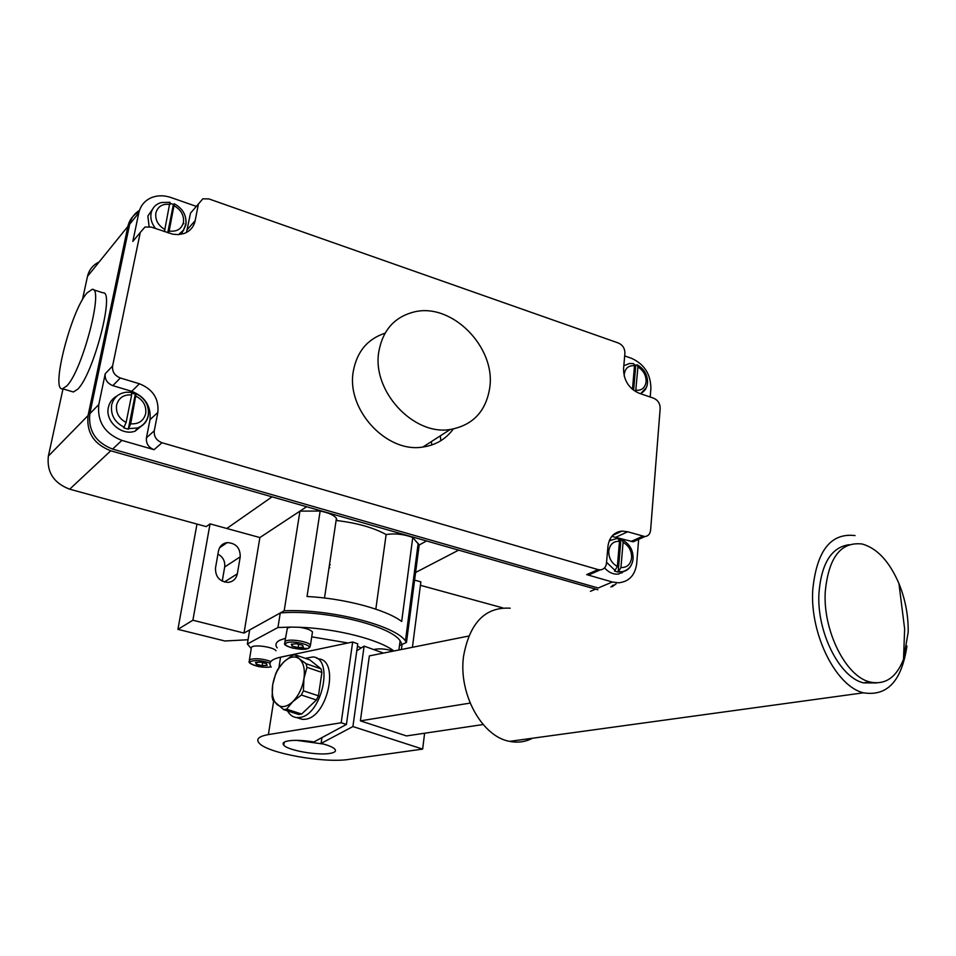 <?xml version="1.0" encoding="UTF-8"?>
<svg xmlns="http://www.w3.org/2000/svg" width="956" height="956" viewBox="0 0 956 956"><rect width="100%" height="100%" fill="white"/><g stroke="black" fill="none" stroke-linecap="round" stroke-linejoin="round"><path stroke-width="1.43" d="M93.15 289.668L102.913 292.811C115.258 290.373 93.521 374.131 77.711 389.212L73.385 391.984L71.999 391.578M66.777 385.949C82.347 370.749 104.252 286.812 92.17 289.357L86.948 293.002C71.103 310.592 50.357 391.219 62.522 388.769L66.777 385.949M277.168 647.893C274.981 644.906 275.83 642.36 279.69 640.269L285.45 638.261M906.945 645.969C901.759 680.971 887.264 696.589 863.483 692.813C836.13 686.492 810.067 634.581 812.708 590.414C816.52 550.979 830.633 532.695 855.058 535.575M532.54 738.223C525.37 741.94 517.746 742.991 509.644 741.366C481.908 736.706 458.342 693.781 463.529 656.366C469.635 622.834 485.194 606.773 510.193 608.195M908.188 632.107L903.528 659.27C896.262 677.708 885.029 685.273 869.817 681.963C845.869 676.466 823.02 630.984 825.219 592.23C828.458 557.527 840.802 541.455 862.264 544.024C877.142 548.254 889.379 561.423 898.939 583.53C905.308 599.209 908.391 615.401 908.188 632.107M876.616 682.931L863.459 682.871C839.499 677.398 816.687 632.059 818.933 593.401C821.312 563.514 831.35 547.286 849.071 544.705M356.803 650.761L364.117 646.125L352.907 726.548L321.085 743.421L321.933 737.626M321.085 743.421C328.147 745.178 332.688 747.042 334.731 749.026C336.572 751.153 334.863 752.635 329.581 753.471C317.105 755.587 287.899 750.341 283.789 745.202C282.02 743.159 283.645 741.701 288.64 740.84C295.273 739.944 303.685 740.314 313.891 741.952L346.419 724.445L357.771 643.842L352.668 642.002L280.574 657.154C271.074 659.329 267.955 662.663 271.205 667.133M323.558 744.055L296.491 740.35M287.541 710.894C289.764 714.957 292.847 717.191 296.778 717.586L299.754 717.454C322.029 715.207 334.218 658.146 312.982 656.939L305.263 658.337M316.615 658.206L318.539 658.875C339.81 660.106 327.693 717.048 305.394 719.259L302.419 719.39L297.985 717.968M453.264 429.005C445.843 439.163 435.733 445.161 422.922 447.026C386.63 453.419 346 409.503 353.326 371.167C356.97 351.605 367.546 338.962 385.041 333.214M489.735 387.873C485.947 411.486 472.766 425.36 450.204 429.495C413.255 435.852 371.585 390.61 378.875 351.39C382.866 330.023 394.637 316.878 414.175 311.943C451.865 302.419 496.033 347.279 489.735 387.873M618.15 572.118L620.886 540.044L622.248 539.829L623.085 542.351L620.946 567.553L618.15 572.118L614.553 571.067L617.349 566.49L619.5 541.287L618.257 538.694L616.477 538.587L609.223 540.821M625.128 570.84L618.46 574.078C613.298 574.568 608.661 572.501 604.551 567.888M128.295 429.184L135.322 394.171L136.111 393.705L130.709 423.819L128.295 429.184L123.706 427.858L126.12 422.468L131.665 394.948L131.438 392.342L126.288 392.223C118.484 393.275 113.597 397.541 111.649 405.009C110.49 414.94 114.672 422.361 124.22 427.26M144.452 423.532L135.143 431.144C121.747 436.247 104.837 421.321 108.375 407.387C109.534 402.285 112.378 398.497 116.931 396.035M633.625 390.287L635.764 365.228L637.282 364.881L637.915 366.973L635.656 391.637M632.466 389.367L634.497 365.79L633.541 363.615L629.598 363.483L623.814 365.778M167.73 232.702L173.394 204.476L174.315 203.807L168.782 233.061M164.444 231.579L169.917 202.29L161.361 202.529C155.852 204.094 152.434 207.619 151.12 213.104C150.164 218.542 151.681 223.704 155.649 228.592M182.859 231.233L181.078 234.292M149.112 226.596L147.857 216.044L154.095 206.95M373.641 649.554C379.293 648.288 385.854 648.801 393.334 651.108M284.96 641.38L287.398 627.973L290.744 627.088L299.24 627.267C306.016 628.247 310.437 629.789 312.481 631.88L312.17 633.912M247.353 643.997L277.945 627.518L280.263 612.975L249.671 629.932L247.353 643.997L250.914 648.24L251.822 646.901C255.754 644.38 273.966 647.284 276.009 650.749M266.354 663.56L267.178 665.328L262.195 665.651L256.363 664.229L255.503 662.46L260.498 662.126L266.354 663.56M256.662 662.389L256.363 664.229M262.685 662.663L262.195 665.651M302.634 645.324L303.387 647.224L298.117 647.594L292.082 646.077L291.293 644.177L296.587 643.794L302.634 645.324M292.393 644.105L292.082 646.077M298.619 644.308L298.117 647.594M299.24 627.267C335.855 628.462 379.377 639.552 393.884 651M277.945 627.518L290.744 627.088M311.728 636.839L347.972 642.982M357.436 646.256L361.225 647.953M170.216 203.269L173.394 204.476M634.449 364.666L635.764 365.228M131.856 393.024L135.322 394.171M619.297 539.435L620.886 540.044M609.558 540.02L610.8 539.841M321.897 672.415L318.444 695.825L316.412 699.983L301.654 714.024L298.81 714.514L283.753 709.675L286.597 709.173L292.727 701.716L301.355 695.024L303.399 690.83L303.948 678.629L306.96 667.3L321.897 672.415L321.025 668.842L306.099 663.715L299.3 658.803C303.602 662.663 305.155 669.272 303.948 678.629C302.311 688.081 298.571 695.777 292.727 701.716C286.764 707.082 281.542 708.026 277.061 704.548C272.89 700.485 271.432 693.865 272.699 684.675C274.36 675.438 278.029 667.897 283.717 662.03C289.525 656.629 294.723 655.565 299.3 658.803L294.986 654.776L309.828 659.903L321.025 668.842M318.444 695.825L303.399 690.83M306.96 667.3L306.099 663.715M294.986 654.776L292.166 655.374L283.717 662.03L277.73 669.475L275.746 673.562L272.699 684.675L272.101 696.661L272.878 700.258L283.753 709.675M301.355 695.024L316.412 699.983M301.654 714.024L286.597 709.173M383.452 653.079L364.117 646.125M352.907 726.548L422.648 749.098L348.82 759.411C324.06 763.414 267.274 753.208 259.124 743.075C255.718 739.143 258.813 736.311 268.385 734.59L341.184 722.76L346.419 724.445M424.619 733.228L422.648 749.098M468.715 636.051L369.351 655.9L360.388 720.86L406.491 735.929L483.139 724.529M352.668 642.002L341.184 722.76M360.388 720.86L470.137 703.09M280.263 612.975C321.969 609.115 390.144 625.272 400.122 640.783L402.082 644.428L401.412 649.494M402.082 644.428L399.489 645.587M277.395 657.955L290.098 655.147M139.468 210.404C134.306 213.57 131.044 218.171 129.681 224.194L89.816 413.733C88.119 430.69 95.708 442.473 112.593 449.081L598.181 588.012L612.33 582.013L586.685 574.604L598.074 569.597L600.26 569.872C603.822 569.489 605.889 567.314 606.451 563.323L607.944 546.426C609.247 537.2 613.943 532.086 622.033 531.082L627.698 531.775L644.846 536.567C648.18 536.161 650.104 534.057 650.594 530.269L660.178 408.415C660.118 403.552 657.943 400.146 653.653 398.198L639.289 393.31C628.869 388.578 623.635 380.38 623.563 368.693L624.913 353.242C624.889 348.426 622.715 345.02 618.389 343.013L208.886 198.908L202.815 198.824L198.406 204.022L195.179 220.621C193.781 226.942 190.041 231.244 183.922 233.551L177.971 234.626L172.701 234.172L151.251 227.086L144.977 227.038L140.281 232.439L112.593 365.981C112.043 371.657 114.612 375.66 120.325 377.979L139.409 383.762C152.924 389.235 159.066 398.795 157.848 412.418L154.274 430.75C153.773 436.498 156.342 440.489 161.994 442.736L598.074 569.597M612.21 586.709L616.082 583.865M621.902 573.074L622.141 571.831M154.274 430.75L146.447 437.836C145.933 443.536 148.479 447.492 154.071 449.69L121.878 440.393C104.79 433.666 97.094 421.727 98.803 404.555L105.22 373.784L112.593 365.981M146.447 437.836L150.008 419.684C151.239 406.18 145.157 396.74 131.761 391.339L112.856 385.65C107.203 383.368 104.658 379.413 105.22 373.784M137.186 236.18L132.836 241.426L138.787 212.937C140.508 205.564 144.834 200.425 151.777 197.498C157.752 195.227 164.121 195.227 170.861 197.498L196.267 206.365M186.48 232.439L190.531 213.104L198.406 204.022M624.686 355.931L631.617 358.357C644.332 364.188 650.761 374.25 650.893 388.53L650.211 397.027M638.656 539.363L636.696 563.502C635.107 575.273 629.06 581.714 618.568 582.825L612.33 582.013M638.297 538.204L633.242 541.801L611.804 536.364M594.226 571.282L588.848 574.879L586.685 574.604M619.237 531.524L619.153 532.408M431.837 444.958L431.323 441.624M329.067 567.505L329.82 567.709M616.692 532.456L615.628 534.045M330.262 564.805L329.485 564.673M440.847 440.704L440.298 435.852M63 388.901L48.362 456.096C46.629 472.109 53.751 483.139 69.692 489.185L206.245 526.613L210.045 523.876L259.889 537.559L244.007 633.063L192.897 620.229L210.045 523.876M99.125 261.98C92.971 264.932 89.099 269.723 87.498 276.368L82.395 299.814M192.897 620.229L177.924 629.347L224.899 640.998L248.046 639.743M215.494 568.031L218.482 550.979C219.569 546.187 222.485 543.39 227.193 542.602C235.929 543.116 240.267 547.86 240.231 556.834L237.339 573.815C236.204 578.834 233.144 581.69 228.149 582.383C219.569 581.654 215.351 576.862 215.494 568.031M222.234 581.188L224.684 566.968C225.269 561.268 223.011 556.978 217.932 554.086M183.17 223.489L183.97 223.764M401.675 621.472C386.188 609.581 344.232 598.325 307.031 596.496L320.152 511.03C328.637 512.751 334.062 515.188 336.428 518.331L336.882 520.554C357.245 523.028 373.665 527.688 386.128 534.547C394.828 533.173 403.707 534.141 412.765 537.475L401.675 621.472M375.828 609.151L386.128 534.547M412.765 537.475L419.17 545.004L426.555 540.965L306.637 506.728L299.945 511.137L320.152 511.03M419.17 545.004L406.479 642.456L405.44 640.95C395.175 625.367 329.557 608.649 284.183 610.788L299.945 511.137M412.43 647.296L420.855 581.846L414.593 580.125M177.924 629.347L196.972 524.067M420.413 585.311L502.796 607.897M226.787 528.477L272.042 496.845L110.765 450.79C93.915 444.205 86.351 432.459 88.06 415.537L127.889 226.405C129.407 219.832 133.111 214.992 139.026 211.897M272.042 496.845L306.637 506.716L259.889 537.559M402.082 644.44L406.479 642.456M284.183 610.788L244.007 633.063M597.823 589.744L458.641 550.142L415.585 572.489L458.641 550.142L426.555 540.965M613.274 585.048L610.884 586.984M620.946 567.553C627.04 567.697 630.602 564.434 631.617 557.766C631.713 550.835 628.869 545.697 623.085 542.351M618.902 571.688L622.32 571.724C626.574 571.055 629.657 568.629 631.569 564.458M606.546 562.319L615.306 570.636M619.5 541.287C613.417 541.072 609.844 544.299 608.769 550.991C608.637 557.969 611.505 563.144 617.349 566.49M130.709 423.819C138.644 424.297 143.639 420.903 145.682 413.637C146.567 406.049 143.412 400.277 136.218 396.31M128.809 428.599L137.533 427.989C143.328 425.886 146.901 421.847 148.264 415.86M131.665 394.948C123.754 394.386 118.735 397.744 116.596 405.009C115.676 412.669 118.843 418.489 126.12 422.468M635.943 390.215C641.775 390.693 645.157 387.861 646.113 381.731C646.196 375.302 643.46 370.39 637.915 366.973M640.592 393.752L646.375 387.562M634.497 365.79C628.678 365.252 625.272 368.06 624.256 374.202L624.244 376.222M631.402 388.399L632.502 389.044M169.332 231.053C176.848 231.914 181.544 229.034 183.433 222.437C184.209 215.47 181.198 209.973 174.374 205.934M174.315 203.807C182.835 208.587 186.683 215.375 185.858 224.194L183.421 230.193L178.581 234.59L183.301 230.671L185.799 225.03M170.06 204.429C162.58 203.509 157.848 206.341 155.876 212.949C155.051 219.976 158.099 225.508 164.994 229.571M309.899 647.224L310.485 645.049C308.167 641.428 289.572 638.536 285.33 641.153L284.649 643.352C283.801 644.702 286.597 646.316 293.05 648.18L308.465 648.455L310.485 645.049L312.481 631.88M308.143 648.419C314.787 645.551 291.95 639.779 286.501 642.982C280.132 645.898 302.658 651.526 308.143 648.419M270.918 661.456C262.446 658.624 255.383 658.003 249.743 659.58L249.134 661.492C248.536 662.723 250.687 664.121 255.587 665.699C259.877 667.192 265.003 667.575 270.99 666.858M270.01 663.165C262.506 660.524 256.124 659.915 250.866 661.325C245.381 663.775 264.418 668.913 270.93 666.762M185.918 224.385L186.085 221.625M148.359 415.346L148.55 411.367M280.574 657.154L278.913 667.682M273.643 701.178L268.385 734.59M642.563 536.28L630.972 541.514M627.698 531.775L616.202 537.069M154.071 449.69L161.994 442.736M157.848 412.418L150.008 419.684M139.409 383.762L131.761 391.339M120.325 377.979L112.856 385.65M132.836 241.426L140.281 232.439M195.179 220.621L187.292 229.571M112.593 449.081L121.878 440.393M89.816 413.733L98.803 404.555M129.681 224.194L138.787 212.937M237.339 573.815L224.385 582.013M240.231 556.834L224.684 566.968M69.692 489.185L110.765 450.79M590.438 591.298L595.385 589.195M87.498 276.368L127.889 226.405M48.362 456.096L88.06 415.537M509.644 741.366L863.483 692.813M863.459 682.871L869.817 681.963M903.528 659.27L904.639 628.905L898.939 583.53M283.789 745.202L284.255 742.143M302.419 719.39L296.778 717.586M450.204 429.495L422.922 447.026M622.296 539.853C629.634 543.88 633.231 550.13 633.111 558.591C632.382 565.582 628.785 569.955 622.32 571.724L618.46 574.078M136.111 393.705C145.228 398.425 149.279 405.571 148.288 415.167C147.033 421.273 143.448 425.551 137.533 427.989L135.143 431.144M637.282 364.881C644.177 368.944 647.594 374.872 647.547 382.675C647.128 387.754 644.774 391.434 640.46 393.705M251.213 648.849L249.408 659.783M398.915 649.996L400.122 640.783M633.242 541.801L644.846 536.567M612.605 535.444L622.033 531.082M588.848 574.879L600.26 569.872M219.557 547.8L227.193 542.602M336.428 518.331L324.502 598.014M418.178 543.307L405.44 640.95M62.522 388.769L73.385 391.984"/></g></svg>
